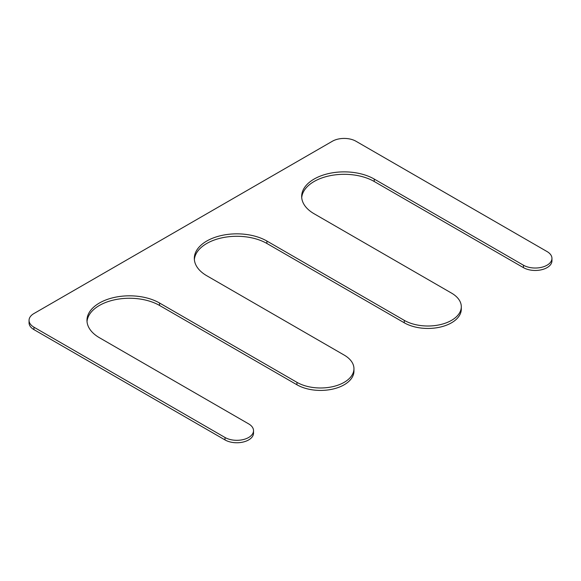 <?xml version="1.0" encoding="UTF-8"?>
<svg xmlns="http://www.w3.org/2000/svg" width="581" height="581" viewBox="0 0 581 581"><rect width="100%" height="100%" fill="white"/><g stroke="black" fill="none" stroke-linecap="round" stroke-linejoin="round"><path stroke-width="0.87" d="M551.95 258.385A16.696 9.645 0 0 1 541.645 267.289A16.696 9.645 0 0 1 523.445 265.205L374.229 179.057A42.507 24.54 0 0 0 327.909 173.734A42.507 24.54 0 0 0 301.67 196.407A42.507 24.54 0 0 0 314.118 213.764L451.517 293.093A33.4 19.282 0 0 1 461.299 306.724A33.4 19.282 0 0 1 440.688 324.539A33.4 19.282 0 0 1 404.289 320.363L266.882 241.028A42.507 24.54 0 0 0 220.562 235.712A42.507 24.54 0 0 0 194.323 258.385A42.507 24.54 0 0 0 206.771 275.735L344.17 355.071A33.4 19.282 0 0 1 353.952 368.703A33.4 19.282 0 0 1 333.341 386.518A33.4 19.282 0 0 1 296.942 382.334L159.535 303.006A42.507 24.54 180 0 0 113.215 297.69A42.507 24.54 180 0 0 86.976 320.363A42.507 24.54 180 0 0 99.424 337.714L248.632 423.861A16.696 9.645 0 0 1 253.527 430.681A16.696 9.645 0 0 1 243.214 439.585A16.696 9.645 0 0 1 225.021 437.493L33.938 327.176A16.696 9.645 0 0 1 29.05 320.363A16.696 9.645 0 0 1 33.938 313.544L332.368 141.248A16.696 9.645 0 0 1 355.979 141.248L547.062 251.566A16.696 9.645 0 0 1 551.95 258.385L551.95 260.825A16.696 9.645 0 0 1 541.645 269.729A16.696 9.645 0 0 1 523.445 267.645L374.229 181.497A42.507 24.54 0 0 0 328.89 175.949A42.507 24.54 0 0 0 301.721 197.627M29.05 320.363L29.05 322.804A16.696 9.645 0 0 0 33.938 329.616L225.021 439.933A16.696 9.645 0 0 0 243.214 442.025A16.696 9.645 0 0 0 253.527 433.121L253.527 430.681M87.027 321.584A42.507 24.54 180 0 1 114.196 299.898A42.507 24.54 180 0 1 159.535 305.446L296.942 384.775A33.4 19.282 0 0 0 333.341 388.958A33.4 19.282 0 0 0 353.952 371.143L353.952 368.703M266.882 241.028L266.882 243.468A42.507 24.54 0 0 0 221.543 237.927A42.507 24.54 0 0 0 194.374 259.605M266.882 243.468L404.289 322.804A33.4 19.282 0 0 0 440.688 326.98A33.4 19.282 0 0 0 461.299 309.165L461.299 306.724M33.938 327.176L33.938 329.616M225.021 437.493L225.021 439.933M159.535 303.006L159.535 305.446M296.942 382.334L296.942 384.775M404.289 320.363L404.289 322.804M374.229 179.057L374.229 181.497M523.445 265.205L523.445 267.645"/></g></svg>

